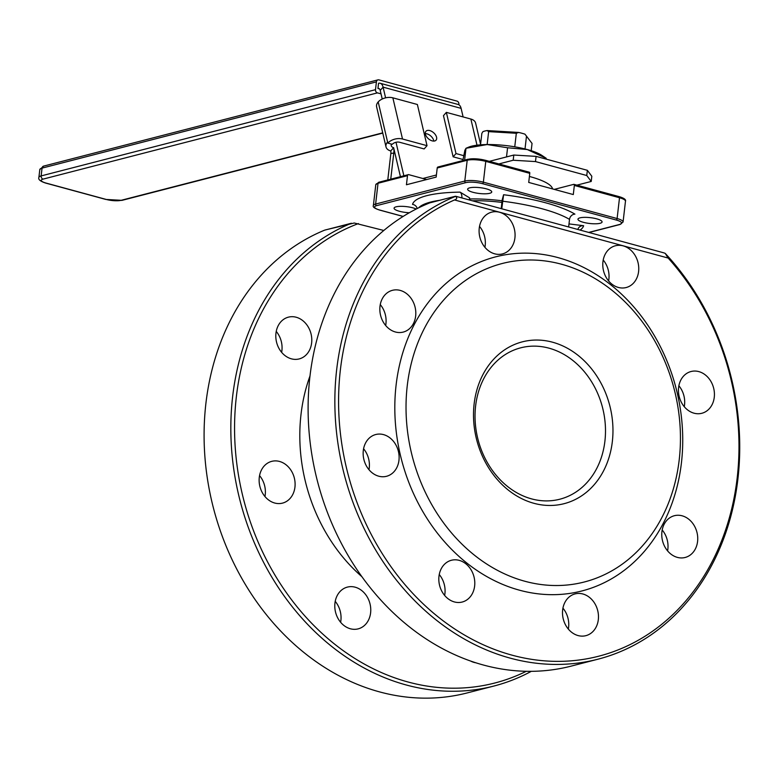 <?xml version="1.0" encoding="UTF-8"?>
<svg xmlns="http://www.w3.org/2000/svg" width="778" height="778" viewBox="0 0 778 778"><rect width="100%" height="100%" fill="white"/><g stroke="black" fill="none" stroke-linecap="round" stroke-linejoin="round"><path stroke-width="1.17" d="M480.522 144.834L481.845 133.378L482.924 131.647A26.958 6.506 6.6 0 1 487.125 130.558L488.642 131.628L516.32 133.281L518.654 132.445L487.125 130.558M488.642 131.628L487.145 144.543M514.754 146.818L516.32 133.281M518.654 132.445A26.958 6.506 6.6 0 1 524.956 134.166L532.045 143.424L531.199 150.699M526.502 136.053L525.014 148.948M604.914 441.097A78.179 64.273 -104.5 0 1 559.8 499.223A78.179 64.273 -104.5 0 1 478.032 439.57A78.179 64.273 -104.5 0 1 520.745 347.815A78.179 64.273 -104.5 0 1 604.914 441.097M612.344 441.544A83.567 68.707 75.5 0 0 516.767 343.594A83.567 68.707 75.5 0 0 500.624 483.128A83.567 68.707 75.5 0 0 612.344 441.544M679.223 459.72A164.45 135.197 75.5 0 0 491.142 266.98A164.45 135.197 75.5 0 0 459.38 541.546A164.45 135.197 75.5 0 0 679.223 459.72M529.41 176.46A51.222 12.37 6.6 0 1 552.545 188.908M438.481 166.998A1.352 1.109 75.5 0 0 437.217 167.999L467.199 160.258A1.352 1.109 -104.5 0 1 467.977 159.257L437.995 166.998M554.267 189.385L573.756 184.357A1.352 0.69 105.2 0 1 573.96 184.347A1.352 0.69 105.2 0 1 574.349 185.456L573.298 194.558L528.719 182.431L529.769 173.338A1.352 0.69 -74.8 0 0 529.38 172.23A1.352 0.69 -74.8 0 0 529.176 172.23L485.56 160.375M403.179 216.42L379.936 210.099A12.127 2.927 6.6 0 1 376.591 205.655L465.75 182.655A12.127 2.927 6.6 0 1 482.467 183.657L616.215 220.018A12.127 2.927 6.6 0 1 619.56 224.472A1.352 1.109 75.5 0 0 620.047 224.482L623.071 221.993A13.479 3.258 -173.4 0 0 617.11 218.53L483.362 182.169A13.479 3.258 -173.4 0 0 464.787 181.05L375.628 204.05L378.03 183.258L407.497 175.663L406.437 184.756L436.157 177.092L437.217 167.999M407.497 175.663A1.352 1.109 -104.5 0 1 408.761 174.661L426.675 179.533M600.052 223.305A12.127 2.927 -173.4 0 0 602.075 221.973A12.127 2.927 -173.4 0 0 590.356 217.665A12.127 2.927 -173.4 0 0 577.966 219.182A12.127 2.927 -173.4 0 0 586.369 222.985A12.127 2.927 -173.4 0 0 600.052 223.305M489.712 193.304A12.127 2.927 -173.4 0 0 491.735 191.972A12.127 2.927 -173.4 0 0 480.026 187.663A12.127 2.927 -173.4 0 0 467.636 189.18A12.127 2.927 -173.4 0 0 476.029 192.993A12.127 2.927 -173.4 0 0 489.712 193.304M416.22 209.029A12.127 2.927 -173.4 0 0 402.848 206.355A12.127 2.927 -173.4 0 0 394.076 208.154A12.127 2.927 -173.4 0 0 409.345 212.744M502.102 200.792A60.655 14.646 -173.4 0 0 469.445 198.974M461.918 197.952A5.388 2.451 89.3 0 0 460.08 192.137L469.581 197.865L469.338 199.975M501.197 208.63L502.209 199.82L503.59 194.743L501.771 208.786M569 223.899L583.626 225.727A5.388 5.232 15.2 0 0 577.83 229.471M568.64 226.972L569.515 219.396A5.388 4.619 121.1 0 1 574.923 214.135A86.27 20.831 -173.4 0 0 503.59 194.743M460.08 192.137A86.27 20.831 -173.4 0 0 412.525 204.4A5.388 5.232 -164.8 0 1 417.173 208.553M472.275 200.773A53.915 13.022 6.6 0 1 501.917 202.416M361.809 576.605A161.746 132.98 -104.5 0 1 301.018 414.373A161.746 132.98 -104.5 0 1 310.033 375.842M324.65 230.152L351.403 223.247A242.629 199.469 75.5 0 0 243.835 514.054A242.629 199.469 75.5 0 0 493.874 686.05L467.121 692.945A242.629 199.469 -104.5 0 1 217.091 520.949A242.629 199.469 -104.5 0 1 324.65 230.152L326.147 229.763M383.826 230.483L354.253 223.004L325.35 229.938M493.874 686.05A242.629 199.469 75.5 0 0 531.286 671.336M526.268 671.307A239.925 197.252 -104.5 0 1 253.054 529.468A239.925 197.252 -104.5 0 1 358.425 223.578M665.219 253.385A242.629 199.469 -104.5 0 1 736.095 491.813A242.629 199.469 -104.5 0 1 597.893 659.219A242.629 199.469 -104.5 0 1 347.834 487.154A242.629 199.469 -104.5 0 1 455.529 196.377L455.529 196.377C457.406 197.845 457.075 199.042 454.527 199.956A239.925 197.252 75.5 0 0 371.232 534.408A239.925 197.252 75.5 0 0 671.326 616.001A239.925 197.252 75.5 0 0 668.146 258.043L665.219 253.385L663.945 252.879L455.626 196.241M455.111 196.328L429.845 202.844A242.629 199.469 75.5 0 0 320.886 493.388A242.629 199.469 75.5 0 0 571.149 666.124L597.893 659.219M681.45 462.686A172.531 141.849 -104.5 0 1 450.793 548.539A172.531 141.849 -104.5 0 1 484.12 260.474A172.531 141.849 -104.5 0 1 681.45 462.686M598.321 619.628A21.57 17.729 -104.5 0 1 585.883 635.665A21.57 17.729 -104.5 0 1 563.321 619.21A21.57 17.729 -104.5 0 1 575.107 593.896A21.57 17.729 -104.5 0 1 598.321 619.628M474.638 585.999A21.57 17.729 -104.5 0 1 462.19 602.036A21.57 17.729 -104.5 0 1 439.638 585.581A21.57 17.729 -104.5 0 1 451.415 560.267A21.57 17.729 -104.5 0 1 474.638 585.999M398.968 460.255A21.57 17.729 -104.5 0 1 386.53 476.292A21.57 17.729 -104.5 0 1 363.968 459.837A21.57 17.729 -104.5 0 1 375.755 434.523A21.57 17.729 -104.5 0 1 398.968 460.255M415.656 316.053A21.57 17.729 -104.5 0 1 403.208 332.089A21.57 17.729 -104.5 0 1 380.656 315.635A21.57 17.729 -104.5 0 1 392.433 290.32A21.57 17.729 -104.5 0 1 415.656 316.053M514.919 237.874A21.57 17.729 -104.5 0 1 502.471 253.91A21.57 17.729 -104.5 0 1 479.909 237.446A21.57 17.729 -104.5 0 1 491.696 212.141A21.57 17.729 -104.5 0 1 514.919 237.874M638.602 271.503A21.57 17.729 -104.5 0 1 626.154 287.539A21.57 17.729 -104.5 0 1 603.602 271.084A21.57 17.729 -104.5 0 1 615.388 245.77A21.57 17.729 -104.5 0 1 638.602 271.503M714.272 397.247A21.57 17.729 -104.5 0 1 701.824 413.283A21.57 17.729 -104.5 0 1 679.262 396.829A21.57 17.729 -104.5 0 1 691.049 371.514A21.57 17.729 -104.5 0 1 714.272 397.247M697.584 541.449A21.57 17.729 -104.5 0 1 685.136 557.476A21.57 17.729 -104.5 0 1 662.584 541.021A21.57 17.729 -104.5 0 1 674.361 515.717A21.57 17.729 -104.5 0 1 697.584 541.449M311.638 342.884A21.57 17.729 -104.5 0 1 299.19 358.921A21.57 17.729 -104.5 0 1 276.628 342.466A21.57 17.729 -104.5 0 1 288.414 317.152A21.57 17.729 -104.5 0 1 311.638 342.884M294.95 487.086A21.57 17.729 -104.5 0 1 282.502 503.123A21.57 17.729 -104.5 0 1 259.949 486.668A21.57 17.729 -104.5 0 1 271.726 461.354A21.57 17.729 -104.5 0 1 294.95 487.086M370.61 612.831A21.57 17.729 -104.5 0 1 358.162 628.867A21.57 17.729 -104.5 0 1 335.61 612.412A21.57 17.729 -104.5 0 1 347.396 587.098A21.57 17.729 -104.5 0 1 370.61 612.831M475.64 662.749A21.57 17.729 -104.5 0 1 470.719 661.106M562.932 608.153A21.57 17.729 -104.5 0 1 568.601 627.292A21.57 17.729 -104.5 0 1 568.329 629.071M439.249 574.524A21.57 17.729 -104.5 0 1 444.919 593.663A21.57 17.729 -104.5 0 1 444.637 595.442M363.579 448.78A21.57 17.729 -104.5 0 1 369.249 467.918A21.57 17.729 -104.5 0 1 368.976 469.698M380.267 304.577A21.57 17.729 -104.5 0 1 385.937 323.726A21.57 17.729 -104.5 0 1 385.664 325.496M479.52 226.398A21.57 17.729 -104.5 0 1 485.19 245.537A21.57 17.729 -104.5 0 1 484.918 247.316M603.213 260.027A21.57 17.729 -104.5 0 1 608.882 279.166A21.57 17.729 -104.5 0 1 608.61 280.946M678.873 385.771A21.57 17.729 -104.5 0 1 684.543 404.91A21.57 17.729 -104.5 0 1 684.27 406.69M662.195 529.974A21.57 17.729 -104.5 0 1 667.864 549.112A21.57 17.729 -104.5 0 1 667.592 550.892M335.221 601.355A21.57 17.729 -104.5 0 1 340.89 620.494A21.57 17.729 -104.5 0 1 340.618 622.274M259.56 475.611A21.57 17.729 -104.5 0 1 265.23 494.75A21.57 17.729 -104.5 0 1 264.958 496.529M276.239 331.409A21.57 17.729 -104.5 0 1 281.908 350.547A21.57 17.729 -104.5 0 1 281.636 352.327M458.835 104.748L458.884 104.301A2.694 2.217 -104.5 0 0 456.958 101.101L378.935 79.881A2.694 2.217 -104.5 0 0 377.962 79.871L43.607 166.113A2.694 2.217 75.5 0 0 42.051 168.116L376.406 81.875A2.694 2.217 -104.5 0 1 377.962 79.871M382.708 132.853L121.086 200.325A10.785 2.606 6.6 0 1 106.226 199.44L46.048 183.073A10.785 2.606 6.6 0 1 43.072 179.115L377.437 92.874A2.694 2.217 -104.5 0 1 375.502 89.674L41.146 175.916A13.479 3.258 -173.4 0 0 38.9 177.394C38.025 179.417 40.271 181.313 45.639 183.073A2.694 1.391 105.2 0 1 45.27 182.849M377.437 92.874L381.026 93.856M376.406 81.875L375.502 89.674M379.45 88.887L377.943 88.478L378.546 83.285A10.785 5.563 -74.8 0 1 380.17 83.265A10.785 5.563 -74.8 0 1 383.087 87.146L380.218 90.413A5.388 2.781 -74.8 0 0 378.76 88.468A5.388 2.781 -74.8 0 0 377.943 88.478M433.803 141.09A6.739 3.987 41.4 0 0 425.323 133.621M425.43 134.205A6.739 3.987 -138.6 0 1 425.945 131.268A6.739 3.987 -138.6 0 1 433.638 132.737A6.739 3.987 -138.6 0 1 436.059 140.176A6.739 3.987 -138.6 0 1 430.244 140.05A6.739 3.987 -138.6 0 1 425.43 134.205M380.17 83.265L458.184 104.485A10.785 5.563 105.2 0 1 461.111 108.366L383.087 87.146L385.596 97.843M463.114 116.933L461.111 108.366M403.87 175.789L396.012 142.277M380.218 90.413L382.231 99.01M390.751 179.173L393.824 152.683A10.785 5.563 -74.8 0 0 393.629 147.694L400.437 176.684M591.222 181.449L591.815 176.256L587.361 170.314L586.758 175.517L591.222 181.449L576.887 185.145M587.361 170.314L536.091 156.378L513.801 155.046L489.352 161.347M586.758 175.517L535.488 161.581L536.091 156.378M436.4 175.001L422.862 178.502M513.801 155.046L513.198 160.239L535.488 161.581M513.198 160.239L498.873 163.934M387.784 179.942L390.848 153.451A5.388 2.781 -74.8 0 0 390.751 150.961L393.649 147.703M387.58 142.004L378.196 101.928L387.843 143.113L392.297 144.319A5.388 3.345 166.8 0 1 399.629 142.267L424.156 148.938L427.025 145.681L402.508 139.009A10.785 6.691 166.8 0 0 387.843 143.113L387.59 142.004A10.785 6.691 -13.2 0 0 386.005 146.896L376.61 106.819A10.785 6.691 -13.2 0 1 378.186 101.937A10.785 6.691 -13.2 0 1 392.861 97.834L417.378 104.495L427.025 145.681M390.751 150.961A10.785 6.691 -13.2 0 1 386.005 146.896M391.451 144.095A5.388 3.345 166.8 0 0 391.246 145.661A5.388 3.345 166.8 0 0 393.629 147.694M462.968 159.49L453.136 156.816L443.479 115.64L446.358 112.372L470.875 119.044A10.785 6.691 -13.2 0 1 475.621 123.109L480.59 144.28M463.688 155.649L456.005 153.558L446.358 112.372M453.136 156.816L456.005 153.558M469.231 146.916A40.437 9.764 6.6 0 1 487.184 144.543A40.437 9.764 6.6 0 1 527.28 149.541A40.437 9.764 6.6 0 1 541.721 155.308L546.185 158.274L527.28 149.541L507.577 147.771L487.184 144.543L465.983 148.277L469.231 146.916M464.612 160.132L465.983 148.277L464.884 150.29L462.842 160.579M507.577 147.771L506.517 156.923M546.185 158.274L546.088 159.101M465.75 182.655A1.352 1.109 -104.5 0 1 464.787 181.05L467.199 160.258A13.479 3.258 6.6 0 1 485.773 161.377A1.352 0.69 -74.8 0 0 485.384 160.268A1.352 0.69 -74.8 0 0 485.18 160.268A12.127 2.927 -173.4 0 0 468.463 159.266M482.467 183.657A1.352 0.69 -74.8 0 0 483.362 182.169L485.773 161.377L529.769 173.338M616.215 220.018A1.352 0.69 -74.8 0 0 617.11 218.53L619.512 197.738A1.352 0.69 -74.8 0 0 619.123 196.63A1.352 0.69 -74.8 0 0 618.918 196.63L574.135 184.454M574.349 185.456L619.512 197.738A13.479 3.258 6.6 0 1 625.473 201.21C626.173 199.645 624.063 198.118 619.123 196.63L573.96 184.347M378.03 183.258A1.352 1.109 -104.5 0 1 378.808 182.256L375.784 184.736A13.479 3.258 6.6 0 1 378.03 183.258M376.591 205.655A1.352 1.109 -104.5 0 1 375.628 204.05A13.479 3.258 -173.4 0 0 373.382 205.528C372.497 206.929 374.607 208.455 379.732 210.109L403.111 216.459M619.56 224.472L588.713 232.428M580.096 230.084A86.27 20.831 -173.4 0 0 583.626 225.727M502.646 201.21A80.873 19.528 6.6 0 1 569.515 219.396M418.681 207.804A80.873 19.528 6.6 0 1 439.658 200.316M454.527 199.956L668.146 258.043M121.086 200.325A2.694 2.217 75.5 0 0 122.068 200.345L382.766 133.096M106.226 199.44A2.694 1.391 105.2 0 1 105.827 199.44A2.694 1.391 105.2 0 1 105.477 199.236M46.048 183.073A2.694 1.391 105.2 0 1 45.639 183.073L105.827 199.44L122.068 200.345M43.072 179.115A2.694 2.217 -104.5 0 1 41.146 175.916L42.051 168.116A13.479 3.258 6.6 0 0 39.804 169.594L43.607 166.113M394.884 152.974L390.848 153.451M392.861 97.834L402.508 139.009M477.002 145.194L470.875 119.044M529.38 172.23L485.384 160.268L467.977 159.257M378.808 182.256L408.275 174.661M623.071 221.993L625.473 201.21M620.047 224.482L588.965 232.496M373.382 205.528L375.784 184.736M38.9 177.394L39.804 169.594"/></g></svg>
